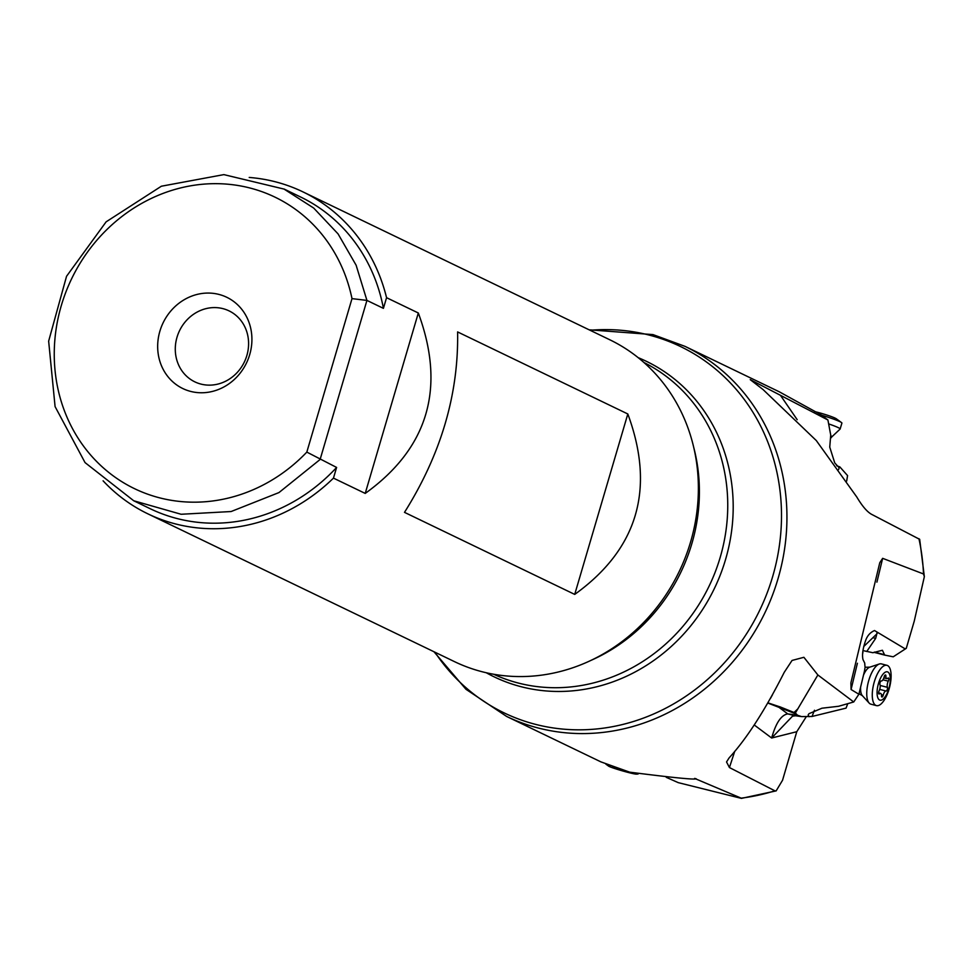 <?xml version="1.0" encoding="UTF-8"?>
<svg xmlns="http://www.w3.org/2000/svg" width="973" height="973" viewBox="0 0 973 973"><rect width="100%" height="100%" fill="white"/><g stroke="black" fill="none" stroke-linecap="round" stroke-linejoin="round"><path stroke-width="1.46" d="M808.186 714.9L809.001 713.671L821.954 708.21L838.592 706.276L853.722 701.971L817.867 674.97L795.355 713.014L797.471 715.204L801.521 716.602L812.041 716.469L814.462 710.254M433.958 651.74L465.97 689.285L506.629 716.444A205.412 187.655 -64.3 0 0 537.814 727.901A205.412 187.655 -64.3 0 0 537.972 727.938A205.412 187.655 -64.3 0 0 772.124 596.108A205.412 187.655 -64.3 0 0 685.016 346.364L779.288 391.803L820.859 414.705L827.914 419.983L780.443 395.306L797.191 419.679M627.816 413.975L574.715 594.406C637.753 549.015 655.461 488.872 627.816 413.975L457.602 331.927C458.733 394.029 441.037 454.172 404.5 512.357L574.715 594.406M418.317 312.99L365.216 493.42C428.254 448.03 445.95 387.886 418.317 312.99L386.561 297.689A178.679 163.233 -64.3 0 0 302.992 191.9A178.679 163.233 -64.3 0 0 275.736 181.89A178.679 163.233 -64.3 0 0 249.21 177.451M302.992 191.9L609.718 339.735A178.679 163.233 115.7 0 1 685.491 556.982A178.679 163.233 115.7 0 1 481.817 671.662A178.679 163.233 115.7 0 1 454.549 661.664L147.823 513.817A178.679 163.233 -64.3 0 0 175.091 523.827A178.679 163.233 -64.3 0 0 333.459 478.12L365.216 493.42M103.102 480.82A178.679 163.233 -64.3 0 0 147.823 513.817M306.836 452.092A161.798 147.811 -64.3 0 1 77.791 437.716A161.798 147.811 -64.3 0 1 147.701 200.195A161.798 147.811 -64.3 0 1 351.995 298.626L306.823 452.092L336.609 467.441L333.459 478.12M336.609 467.441A173.06 158.088 115.7 0 1 150.268 508.745L133.775 500.803L85.052 462.601L55.084 406.605L48.65 341.146L66.541 276.296L106.118 221.844L161.372 186.22L223.839 174.617L284.031 189.078L313.683 208.052L338.069 233.897L356.118 265.203L366.93 300.414L383.423 308.356A173.06 158.088 115.7 0 0 300.548 196.972L284.055 189.017M386.561 297.689L383.423 308.356M351.995 298.626L366.93 300.414L320.105 459.487L278.971 492.569L231.124 511.53L181.124 514.267L133.775 500.779M249.708 354.61A50.645 46.266 115.7 0 1 190.526 391.377A50.645 46.266 115.7 0 1 159.876 331.221A50.645 46.266 115.7 0 1 219.059 294.454A50.645 46.266 115.7 0 1 249.708 354.61M246.874 355.461A39.394 35.989 115.7 0 1 194.831 381.854A39.394 35.989 115.7 0 1 177.001 337.266A39.394 35.989 115.7 0 1 229.044 310.873A39.394 35.989 115.7 0 1 246.874 355.461M795.355 713.014L779.835 706.775L778.412 706.921L787.741 713.89C781.197 715.021 775.834 723.061 771.662 738.008L792.521 716.177L795.367 715.787L787.741 713.89L797.471 715.204M767.806 703.041L793.554 712.978L798.055 708.648M779.823 706.824L767.916 702.847M791.949 660.594L784.238 672.331C765.143 710.047 746.765 738.568 729.105 757.894L726.539 761.956L729.434 767.551L734.749 751.29M770.47 698.383L772.453 694.844M919.692 539.358L871.407 514.231C867.004 511.725 862.114 505.96 856.751 496.948L816.323 440.587L763.075 389.565L750.232 379.64L780.443 395.306M846.68 481.051L847.568 475.59L839.821 466.882L836.671 465.751M827.914 419.983L830.723 435.065L829.75 447.118L834.737 462.893L839.188 467.806L838.604 469.558M839.188 467.806L839.821 466.882M776.113 790.891L741.438 798.383L678.217 782.633L666.213 777.305M695.452 778.57L696.254 778.826C694.296 779.799 672.124 777.573 629.738 772.173L600.913 761.883L506.629 716.444M694.6 778.412L741.158 798.14A205.412 187.655 115.7 0 0 774.885 790.818L729.434 767.551M806.228 716.785L796.765 731.708L782.547 780.249L776.126 790.927L774.885 790.818M847.751 703.661L846.06 708.125L812.041 716.469M792.119 660.424L803.893 657.298L817.867 674.97M808.137 715.058L809.074 716.724M862.954 650.584L872.878 652.725L882.402 650.268L884.676 655.084L893.214 656.811L906.289 648.31L904.975 648.76L874.52 630.54C870.19 632.414 867.186 635.843 865.52 640.818C862.796 648.76 861.944 655.011 862.99 659.572L864.705 663.051L865.07 667.6A14.072 5.473 -75.4 0 0 864.571 670.652L858.891 694.236L853.722 701.971M862.723 652.603L863.002 650.584M876.989 632.559L876.843 633.91L872.903 637.704L875.676 638.373L876.843 633.91M863.72 646.534L872.903 637.704M866.748 651.496L875.676 638.373M884.676 655.084L874.009 652.324L884.725 655.109M874.472 652.08L884.566 654.72M893.214 656.811L906.118 648.444M862.662 653.503L862.917 652.64M906.289 648.31L914.255 621.115L924.35 576.661L923.499 573.961L882.645 558.332L879.774 562.71L850.901 682.815L851.071 689.516L857.395 663.258M858.891 694.236L851.071 689.516M814.571 411.567A14.644 1.228 16.6 0 1 822.294 413.622A14.644 1.228 16.6 0 1 836.318 418.791L841.475 422.55A20.822 1.751 16.6 0 1 841.9 423.012A20.822 1.751 16.6 0 1 841.9 423.097L840.137 429.008A20.822 1.751 -163.4 0 0 828.655 423.912M821.565 415.203A20.822 1.751 16.6 0 1 841.475 422.55M830.674 435.77A15.179 1.277 -163.4 0 1 831.915 436.78L840.088 429.093A20.822 1.751 -163.4 0 0 840.137 429.008M876.454 705.62L870.932 704.184A20.822 8.088 -75.4 0 1 869.181 703.09A20.822 8.088 -75.4 0 1 867.174 687.802A20.822 8.088 -75.4 0 1 879.337 664A20.822 8.088 -75.4 0 1 881.404 663.89L886.926 665.313A20.822 8.088 104.6 0 0 884.493 665.568A20.822 8.088 104.6 0 0 872.696 689.237A20.822 8.088 104.6 0 0 876.454 705.62A20.822 8.088 104.6 0 0 878.887 705.376A20.822 8.088 104.6 0 0 890.684 681.708A20.822 8.088 104.6 0 0 886.926 665.313M887.267 684.493A4.549 1.764 104.6 0 0 887.425 687.339A2.08 0.815 -75.4 0 1 887.485 688.641A2.08 0.815 -75.4 0 1 886.087 691.037A4.549 1.764 104.6 0 0 883.229 695.148A2.08 0.815 -75.4 0 1 881.903 697.021A2.08 0.815 -75.4 0 1 881.489 695.877A4.549 1.764 104.6 0 0 880.577 693.372A4.549 1.764 104.6 0 0 879.507 693.798A2.08 0.815 -75.4 0 1 879.008 693.992A2.08 0.815 -75.4 0 1 878.631 692.35A2.08 0.815 -75.4 0 1 879.106 690.83A4.549 1.764 104.6 0 0 880.115 687.485A4.549 1.764 104.6 0 0 879.969 684.639A2.08 0.815 -75.4 0 1 879.896 683.338A2.08 0.815 -75.4 0 1 881.307 680.942A4.549 1.764 104.6 0 0 884.165 676.843A2.08 0.815 -75.4 0 1 885.491 674.97A2.08 0.815 -75.4 0 1 885.904 676.113A4.549 1.764 104.6 0 0 886.817 678.619A4.549 1.764 104.6 0 0 887.887 678.193A2.08 0.815 -75.4 0 1 888.385 677.999A2.08 0.815 -75.4 0 1 888.763 679.64A2.08 0.815 -75.4 0 1 888.288 681.161A4.549 1.764 104.6 0 0 887.267 684.493M881.72 699.988A14.644 5.692 104.6 0 0 890.015 683.35A14.644 5.692 104.6 0 0 885.661 672.002A14.644 5.692 104.6 0 0 877.366 688.641A14.644 5.692 104.6 0 0 881.72 699.988M631.781 772.659L622.927 770.738L612.613 766.87M610.509 766.055A14.644 0.888 -164 0 0 608.636 766.14A14.644 0.888 -164 0 0 612.37 767.709A14.644 0.888 -164 0 0 632.255 773.438A14.644 0.888 -164 0 0 636.378 774.119A14.644 0.888 -164 0 0 636.074 773.608M590.112 330.285A203.308 185.734 115.7 0 1 649.587 335.186A203.308 185.734 115.7 0 1 649.745 335.235A203.308 185.734 115.7 0 1 772.611 576.746A203.308 185.734 115.7 0 1 535.077 724.24A203.308 185.734 115.7 0 1 534.919 724.204A203.308 185.734 115.7 0 1 434.943 652.214M486.305 672.769A175.164 160.022 -64.3 0 0 520.896 686.658A175.164 160.022 -64.3 0 0 722.246 569.692A175.164 160.022 -64.3 0 0 638.191 357.663M643.931 362.503A173.06 158.088 115.7 0 1 714.814 573.061A173.06 158.088 115.7 0 1 518.001 682.961A173.06 158.088 115.7 0 1 493.676 674.253M591.231 660.266A173.06 158.088 -64.3 0 0 693.761 447.531M754.197 724.946L771.662 738.008L796.765 731.708M795.5 713.671L793.554 712.978M876.904 633.411L877.743 632.839M918.938 538.714A205.412 187.655 115.7 0 1 923.499 573.961M876.916 582.146L882.645 558.332M863.501 675.116A15.179 5.899 -75.4 0 1 869.777 667.162L879.337 664M887.425 687.339L880.164 685.454M888.288 681.161L882.949 679.774M886.087 691.037L879.689 689.383M883.229 695.148L881.404 694.673M879.507 693.798L878.68 693.579M884.566 675.761L885.904 676.113M869.181 703.09L862.358 695.659A15.179 5.899 -75.4 0 1 860.643 686.974M869.777 667.162L865.885 667.235A13.671 5.315 104.6 0 0 865.033 667.186M685.016 346.364L653.005 334.603L589.127 329.811M800.645 716.469L793.968 715.569M919.667 539.261L924.35 576.661M831.915 436.78L830.456 438.47M878.595 692.849L880.577 693.372M883.861 677.853L886.817 678.619M862.358 695.659L859.001 693.7M865.885 667.235L865.021 667.004M608.636 766.14L605.851 764.133M636.378 774.119L638.106 774.009"/></g></svg>
